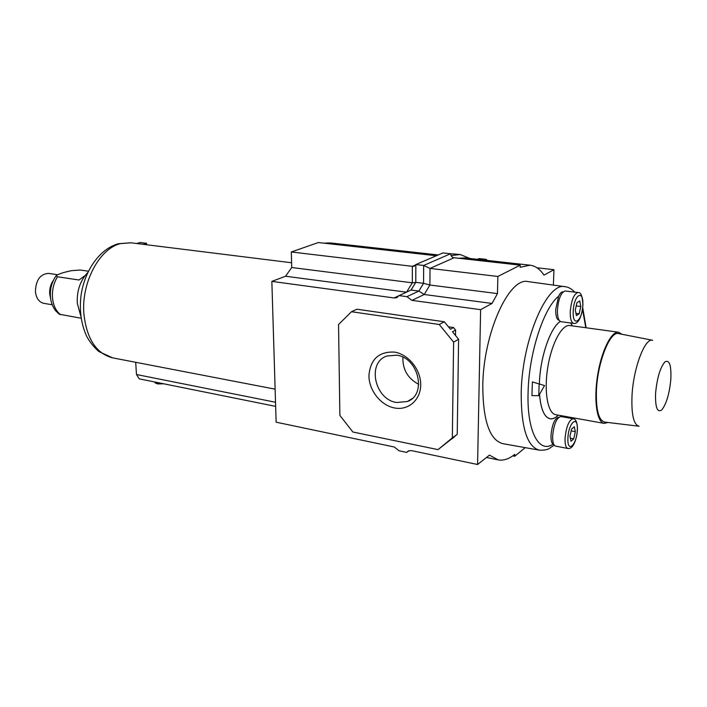 <?xml version="1.0" encoding="UTF-8"?>
<svg xmlns="http://www.w3.org/2000/svg" width="707" height="707" viewBox="0 0 707 707"><rect width="100%" height="100%" fill="white"/><g stroke="black" fill="none" stroke-linecap="round" stroke-linejoin="round"><path stroke-width="1.06" d="M394.444 352.095C408.399 354.216 420.895 369.708 420.7 384.847C420.7 400.021 408.239 410.723 394.506 407.957C380.764 405.411 368.948 390.423 368.921 375.7C370.335 359.289 378.837 351.414 394.444 352.095M396.618 402.513L407.444 401.488C427.125 394.718 418.562 357.583 396.583 355.179L386.941 356.019C366.659 362.338 374.542 399.499 396.618 402.513M525.213 447.646L514.714 456.271L514.767 454.327C509.022 459.029 503.437 460.867 498.002 459.842L489.5 455.122L477.579 464.499L411.483 450.615L408.381 450.925L406.64 452.4L399.057 450.801L394.276 447.001L276.128 422.185L271.85 281.386L285.557 276.234L406.481 292.168M438.207 254.953L330.629 242.952L323.647 243.128M477.579 464.499L480.61 309.666L411.951 300.369L406.932 296.657L399.057 295.606L396.327 297.762L394.091 297.947L271.85 281.386M406.596 292.115L412.322 282.8L291.717 267.511L285.557 276.234M480.61 309.666L492.037 303.444L497.463 293.591L497.861 276.464L430.024 268.421L423.661 265.461L415.857 264.551L414.222 266.247L412.367 266.327L291.319 251.975L291.717 267.511M436.334 255.757L318.353 242.536L291.319 251.975M453.602 342.117L439.25 324.486L351.485 311.725L338.547 324.513L339.873 415.398L352.864 432.012L438.04 449.625L452.339 437.854L453.602 342.117L458.596 339.263L452.48 331.769L455.573 330.045L455.494 335.472M497.861 276.464L520.219 265.152L520.158 267.281L530.091 265.196C535.411 265.876 540.033 269.19 543.975 275.138L553.961 269.694L553.387 285.107M458.613 258.249L464.941 257.931M553.961 269.694L536.993 267.794M477.419 259.328L479.046 258.576L486.319 259.381L486.982 260.388M514.714 456.271L512.743 455.874M448.424 326.802L453.523 327.544L455.573 330.045M454.115 436.917L438.04 449.625M492.037 303.444L424.209 294.501L418.88 291.054L423.555 283.33L429.9 285.027L430.024 268.421L454.071 257.746L520.219 265.152M497.463 293.591L429.9 285.027L424.209 294.501L411.951 300.369M351.485 311.725L356.982 309.215L444.332 321.782L439.25 324.486M453.523 327.544L450.421 329.25L444.332 321.782M452.339 437.854L457.226 434.354L458.596 339.263M454.106 437.235L451.093 439.401L457.226 434.354M418.747 384.352C407.806 378.554 402.53 369.514 402.902 357.221M406.932 296.657L418.88 291.054L411.085 290.038L415.787 282.349L415.857 264.551L442.98 252.903L450.58 253.822C450.898 256.12 452.065 257.428 454.071 257.746M415.787 282.349L423.555 283.33L423.661 265.461L450.571 253.733M415.796 264.86L412.367 266.327L412.322 282.8L415.689 282.508M411.085 290.038L399.057 295.606M449.033 253.566L460.169 254.529L470.093 258.506M451.057 255.581L460.169 254.529M484.702 260.141L486.319 259.381M409.212 450.633L406.64 452.4M163.856 383.821L157.581 383.919L155.681 383.132M154.55 382.063L156.989 383.353L162.327 383.512M135.691 362.293L136.478 374.516L139.235 378.855L275.65 406.366M85.105 275.527L79.025 280.007L57.461 276.773L56.03 275.88L57.461 274.855C60.89 273.22 65.68 271.815 71.84 270.631L80.298 270.03L88.428 271.205M57.691 274.749L48.58 273.388C40.184 273.963 35.801 280.078 35.421 291.726C36.278 298.327 39.088 302.207 43.843 303.356L52.212 304.761M59.273 314.217L81.137 318.238M146.243 244.702L146.623 243.296L140.189 242.501L136.654 243.517M146.623 243.296L143.097 244.313M560.315 321.446C550.364 327.429 540.042 357.477 539.388 383.512L539.406 383.494C540.06 357.45 550.391 327.403 560.351 321.464M539.529 394.32C540.758 409.167 544.275 417.316 550.073 418.783C552.706 419.216 555.437 418.005 558.291 415.15M557.443 309.931C557.337 317.001 558.53 320.916 561.005 321.676L573.704 323.408C571.283 322.648 570.134 318.716 570.257 311.61C571.353 300.095 573.934 293.741 578.008 292.539L565.264 290.992C561.111 292.177 558.503 298.487 557.443 309.931M552.644 436.06C552.529 442.052 553.519 445.401 555.605 446.108L567.907 448.494C565.865 447.796 564.911 444.429 565.043 438.411C566.263 426.577 568.967 420.011 573.147 418.73L560.828 416.511C556.568 417.775 553.837 424.288 552.644 436.06M563.134 291.85L563.019 291.832C561.517 291.735 560.05 293.202 558.601 296.251L555.737 309.401C555.649 315.958 556.754 319.591 559.069 320.298L559.184 320.315M558.804 417.236L558.618 417.21C554.642 418.367 552.105 424.412 551 435.326C550.886 439.922 551.531 442.9 552.954 444.252L553.952 444.694M539.282 450.156L502.677 443.625C489.651 439.975 483.022 420.789 482.784 386.066C483.137 333.395 509.314 276.251 528.315 281.642L565.149 286.724C547.359 281.474 522.12 339.333 521.209 392.412C521.05 427.399 527.077 446.647 539.282 450.156C544.151 450.324 547.563 449.714 549.516 448.326L554.226 445.118M572.414 325.892L570.576 322.975M532.389 381.921L531.938 395.62L538.743 395.69L544.54 385.571L532.389 381.921M539.149 383.715L538.743 395.69M571.556 429.096L569.93 436.36L571.035 441.248L573.748 438.861L575.348 431.659L574.27 426.772L571.556 429.096M576.947 302.684L575.277 310.055L576.399 315.605L579.166 313.802L580.809 306.502L579.722 300.943L576.947 302.684M576.214 305.91L580.809 306.502M575.949 313.378L579.166 313.802M571.159 430.881L575.348 431.659M570.355 438.225L573.748 438.861M570.531 322.975L572.378 325.883M638.889 426.215L604.777 422.097C598.696 420.541 595.913 410.078 596.434 390.679C597.486 362.011 610.194 330.416 618.775 333.642L652.49 340.253M608.011 422.486L604.185 423.387C596.902 422.379 593.606 400.286 597.556 375.62C601.418 350.937 611.378 330.929 618.607 332.228L621.974 334.27M558.256 415.142C555.419 417.97 552.697 419.171 550.081 418.738C544.293 417.28 540.775 409.123 539.547 394.294M399.013 295.667L394.091 297.947M291.593 262.765L130.866 242.793L120.384 243.632C99.298 248.625 81.022 283.065 83.93 314.35C86.855 339.095 96.391 353.588 112.546 357.839L275.12 389.15M275.518 402.256L136.478 374.516M60.546 314.677C55.959 311.089 53.272 305.477 52.504 297.85C51.991 290.126 53.644 283.1 57.461 276.773M50.595 298.416L49.693 294.032C49.375 288.783 50.639 284.161 53.485 280.175M573.227 311.372C572.343 328.181 582.356 321.376 582.807 305.221C583.814 288.615 573.739 294.713 573.227 311.372M567.924 438.11C567.085 453.956 576.894 445.101 577.31 429.962C578.264 414.267 568.393 422.503 567.924 438.11M558.601 296.251C543.763 307.863 529.004 352.97 528.111 391.74C526.635 430.978 538.796 453.841 552.954 444.252M571.221 418.385L571.583 417.537M585.794 327.721L582.524 309.189M639.093 426.233C633.666 424.792 631.307 414.664 632.005 395.867C633.304 368.082 645.04 337.301 652.694 340.297M655.583 393.313C655.195 407.462 657.271 412.985 661.814 409.883C666.454 403.891 669.476 393.596 670.863 378.987C671.367 365.13 669.388 359.43 664.916 361.896C660.152 367.587 657.042 378.059 655.583 393.313M618.607 332.228L569.842 325.538C561.95 324.16 551.478 343.611 547.713 367.728C543.842 391.837 547.801 413.568 555.729 414.691L604.185 423.387M412.075 398.615L407.444 401.488M530.091 265.196L464.746 257.914M498.002 459.842L486.504 457.473M415.76 282.402L415.831 264.718M411.006 290.073L415.575 282.614M397.431 297.249L396.327 297.762M130.76 242.784L118.396 243.721C99.298 248.961 84.071 271.408 80.898 296.587C79.343 311.354 81.314 324.672 86.82 336.541C89.621 341.826 93.624 346.819 98.83 351.529L112.546 357.839M155.92 383.327L155.089 382.673M59.459 314.341L55.756 310.894C52.716 307.041 50.939 302.402 50.436 296.967C49.888 289.136 51.752 282.102 56.03 275.88M80.872 316.391L77.319 303.365C76.665 291.001 80.174 280.688 87.836 272.425M573.704 323.408C577.089 324.089 581.49 319.732 582.922 305.106M567.907 448.494C569.913 448.724 571.654 447.699 573.121 445.419C575.348 441.972 576.779 436.767 577.425 429.812M571.556 418.447L571.91 417.598M586.121 327.774L582.718 307.722M574.809 292.15C571.574 288.827 568.348 287.015 565.149 286.724M577.433 429.609C577.345 422.574 575.922 418.942 573.147 418.73M582.93 304.956C582.453 296.03 580.809 291.894 578.008 292.539M549.374 418.615L550.081 418.738"/></g></svg>
